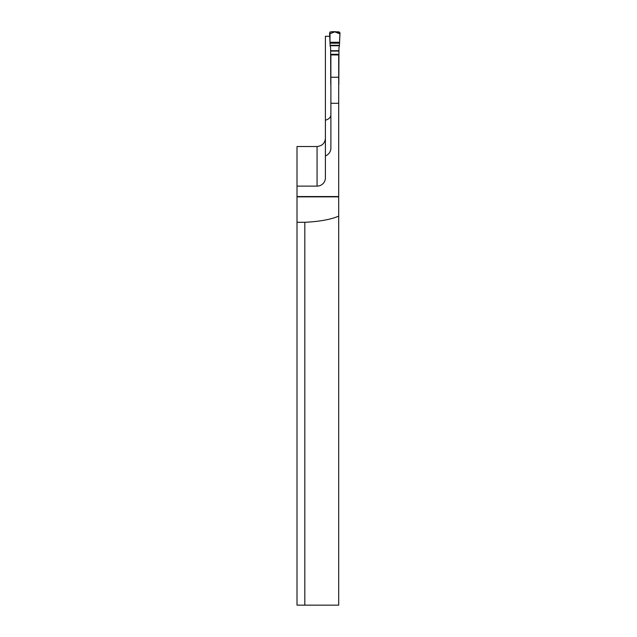 <?xml version="1.0" encoding="UTF-8"?>
<svg xmlns="http://www.w3.org/2000/svg" width="637" height="637" viewBox="0 0 637 637"><rect width="100%" height="100%" fill="white"/><g stroke="black" fill="none" stroke-linecap="round" stroke-linejoin="round"><path stroke-width="0.96" d="M297.001 196.546L297.001 222.297L304.82 222.297C319.471 221.572 330.762 219.518 338.701 216.142L338.701 196.546L297.001 196.546L297.001 186.123L317.067 186.123A8.337 8.337 0 0 0 325.403 177.779L325.403 155.906A8.337 8.337 0 0 0 330.882 148.071L330.882 103.298L338.701 103.298L338.701 54.933L330.882 54.933L330.882 103.298M338.701 196.546L338.701 103.298M329.807 36.293L325.403 36.293L325.403 120.226C328.947 119.143 330.77 117.359 330.882 114.867M325.403 155.906L325.403 120.226M297.001 186.123L297.001 146.526L317.067 146.526C322.274 145.889 325.053 143.11 325.403 138.189M297.001 222.297L297.001 605.15L304.82 605.15L304.82 222.297M338.701 216.142L338.701 605.15L304.82 605.15M338.701 84.602A1.043 1.043 0 0 0 338.82 84.434L338.956 47.807A2.198 2.182 90 0 1 339.37 46.525L339.569 42.273L330.006 42.273L329.576 32.973L330.603 31.85L338.972 31.85L330.603 31.85L329.576 32.973L330.205 46.525A2.198 2.182 90 0 1 330.619 47.807L330.762 84.434A1.043 1.043 0 0 0 330.882 84.602M339.569 42.273L339.999 32.973L338.972 31.85L339.999 32.973L339.569 42.273L339.991 32.766C337.029 31.619 333.7 31.38 330.006 32.049L330.006 42.273L339.569 42.273L330.006 42.273M339.585 40.442L339.935 33.888L334.791 31.85L329.64 33.888L329.99 40.442L329.64 33.888L334.791 31.85L339.935 33.888L339.585 40.442M330.882 77.244L338.701 77.244M338.701 196.857L297.001 196.857M317.067 186.123L317.067 146.526M339.545 43.189L330.03 43.189M330.133 45.291L339.441 45.291M339.417 45.745L330.157 45.745M338.956 50.721L330.619 50.721M330.619 51.079L338.956 51.079M330.619 54.296L338.956 54.296M330.619 54.734L338.956 54.734"/></g></svg>
